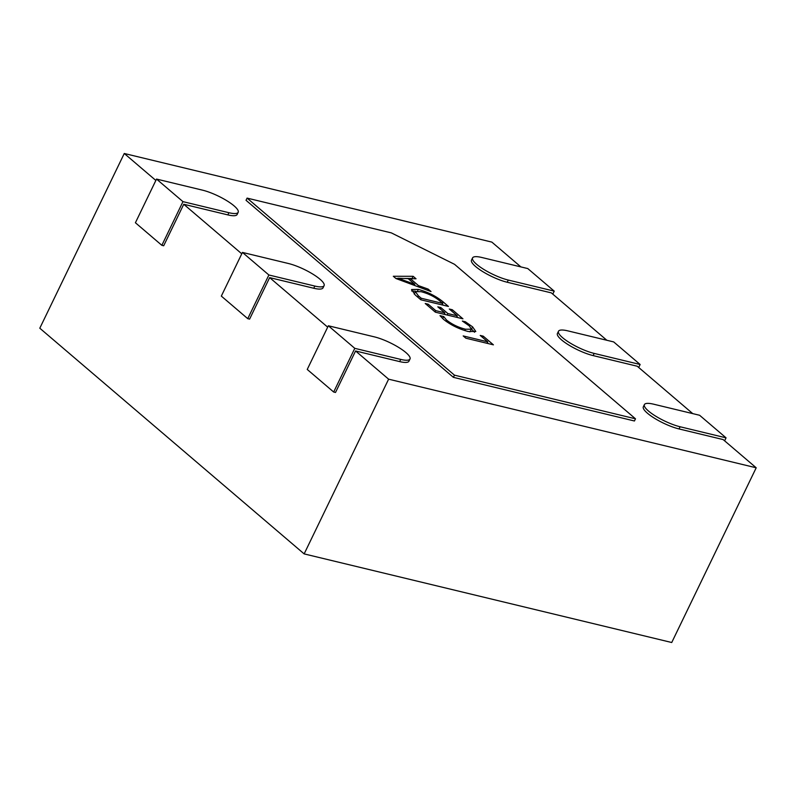 <?xml version="1.0" encoding="UTF-8"?>
<svg xmlns="http://www.w3.org/2000/svg" width="796" height="796" viewBox="0 0 796 796"><rect width="100%" height="100%" fill="white"/><g stroke="black" fill="none" stroke-linecap="round" stroke-linejoin="round"><path stroke-width="1.19" d="M724.609 440.825L726.052 437.84L680.102 426.765A24.975 5.96 -154.2 0 1 655.416 415.99A24.975 5.96 -154.2 0 1 644.392 404.607L643.337 406.796A24.975 5.96 -154.2 0 0 654.362 418.169A24.975 5.96 -154.2 0 0 679.048 428.945L723.156 439.581L756.2 467.789L388.617 379.175L355.573 350.966L399.682 361.603A24.975 5.96 25.8 0 0 408.955 361.185L410.01 359.006A24.975 5.96 25.8 0 0 405.9 352.558A24.975 5.96 25.8 0 0 374.299 336.847L328.35 325.773L354.787 348.34L400.736 359.414A24.975 5.96 25.8 0 0 410.01 359.006M327.683 327.156L269.655 277.615L313.763 288.251A24.975 5.96 25.8 0 0 323.037 287.834L324.091 285.655A24.975 5.96 25.8 0 0 319.982 279.207A24.975 5.96 25.8 0 0 288.391 263.496L242.442 252.422L268.879 274.988L314.828 286.062A24.975 5.96 25.8 0 0 324.091 285.655M241.765 253.805L183.747 204.264L227.855 214.9A24.975 5.96 25.8 0 0 237.128 214.482L238.183 212.303A24.975 5.96 25.8 0 0 234.074 205.865A24.975 5.96 25.8 0 0 202.473 190.144L156.523 179.07L182.961 201.637L228.91 212.711A24.975 5.96 25.8 0 0 238.183 212.303M462.357 321.057L465.381 321.783L472.605 326.867L475.799 331.504L468.297 331.524C458.984 329.086 450.735 325.037 443.571 319.385L439.999 315.664L443.7 316.559L446.576 320.091C452.108 324.4 458.387 327.435 465.411 329.196L471.511 329.226L469.212 325.823L462.357 321.057M443.044 301.833L448.437 306.44L420.865 299.793L415.273 295.017L411.532 289.535L418.348 289.406C427.84 292.013 436.069 296.152 443.044 301.833L442.407 303.147M454.546 264.322L635.497 418.805L454.456 375.155L247.088 198.105L391.353 232.89L454.546 264.322M393.304 276.262L413.134 276.302L416.039 278.779L410.308 278.63L418.497 285.625L428.129 289.097L431.024 291.575L395.96 278.53L393.304 276.262M449.282 309.017L452.307 309.743L462.944 318.828L435.372 312.181L425.223 303.505L428.248 304.241L435.74 310.639L444.815 312.828L437.81 306.838L440.835 307.564L447.84 313.554L457.252 315.823L449.282 309.017M480.227 335.434L483.252 336.161L493.411 344.837L465.839 338.191L463.182 335.922L487.719 341.832L480.227 335.434M638.69 367.473L640.133 364.488L594.184 353.414A24.975 5.96 -154.2 0 1 569.508 342.638A24.975 5.96 -154.2 0 1 558.484 331.255L557.429 333.444A24.975 5.96 -154.2 0 0 568.453 344.827A24.975 5.96 -154.2 0 0 593.129 355.593L637.238 366.23L692.739 413.612M552.782 294.122L554.225 291.137L508.276 280.063A24.975 5.96 -154.2 0 1 483.59 269.287A24.975 5.96 -154.2 0 1 472.565 257.904L471.511 260.093A24.975 5.96 -154.2 0 0 482.535 271.476A24.975 5.96 -154.2 0 0 507.221 282.252L551.33 292.878L606.831 340.26M155.857 180.453L124.266 153.489L491.848 242.103L520.912 266.919M635.497 418.805L634.432 420.985L453.402 377.344L246.024 200.294L247.088 198.105M124.266 153.489L39.8 328.211L304.152 553.897L671.734 642.511L756.2 467.789M269.655 277.615L249.596 319.116L247.755 318.669L268.879 274.988M183.747 204.264L163.687 245.765L161.847 245.317L182.961 201.637M304.152 553.897L388.617 379.175M355.573 350.966L335.514 392.458L333.673 392.02L354.787 348.34M472.565 257.904A24.975 5.96 -154.2 0 1 481.839 257.496L527.788 268.57L554.225 291.137M558.484 331.255A24.975 5.96 -154.2 0 1 567.757 330.847L613.696 341.922L640.133 364.488M644.392 404.607A24.975 5.96 -154.2 0 1 653.665 404.199L699.614 415.273L726.052 437.84M156.523 179.07L135.41 222.751L161.847 245.317M242.442 252.422L221.328 296.102L247.755 318.669M328.35 325.773L307.236 369.453L333.673 392.02M453.402 377.344L454.456 375.155M395.871 278.451L397.91 278.461M400.826 278.461L412.079 278.481L413.134 276.302M409.671 279.943L410.308 278.63M417.97 286.719L418.497 285.625M427.551 290.281L428.129 289.097M414.806 284.321L408.179 278.66L398.02 278.222L414.806 284.321L414.308 285.356M399.861 279.983L400.328 279.018M397.652 279.157L398.08 278.282M397.582 279.137L398.02 278.222M442.327 304.311L443.402 305.226M411.651 290.978L415.731 291.246M417.542 291.067L418.348 289.406M442.049 304.898L442.745 303.435L439.939 301.037C434.576 296.659 428.288 293.545 421.084 291.694L415.363 291.595L414.238 294.092M417.671 297.067L418.308 295.754L421.233 298.251L442.745 303.435M420.596 299.565L421.233 298.251M415.363 291.595L418.308 295.754M451.67 311.057L452.307 309.743M456.834 316.699L457.909 317.614M427.611 305.555L428.248 304.241M435.104 311.952L435.74 310.639M444.108 314.281L444.815 312.828M440.198 308.878L440.835 307.564M444.397 313.694L445.471 314.609M447.133 315.017L447.84 313.554M456.556 317.286L457.252 315.823M464.964 322.659L465.381 321.783M471.59 328.967L472.605 326.867M471.57 329.066L474.525 332.24M442.695 318.619L443.7 316.559M445.999 321.295L446.576 320.091M464.755 330.549L465.411 329.196M469.879 331.882L471.511 329.226M482.615 337.474L483.252 336.161M487.301 342.708L488.376 343.623M487.013 343.295L487.719 341.832M399.682 361.603L400.736 359.414M313.763 288.251L314.828 286.062M227.855 214.9L228.91 212.711M507.221 282.252L508.276 280.063M593.129 355.593L594.184 353.414M679.048 428.945L680.102 426.765"/></g></svg>
